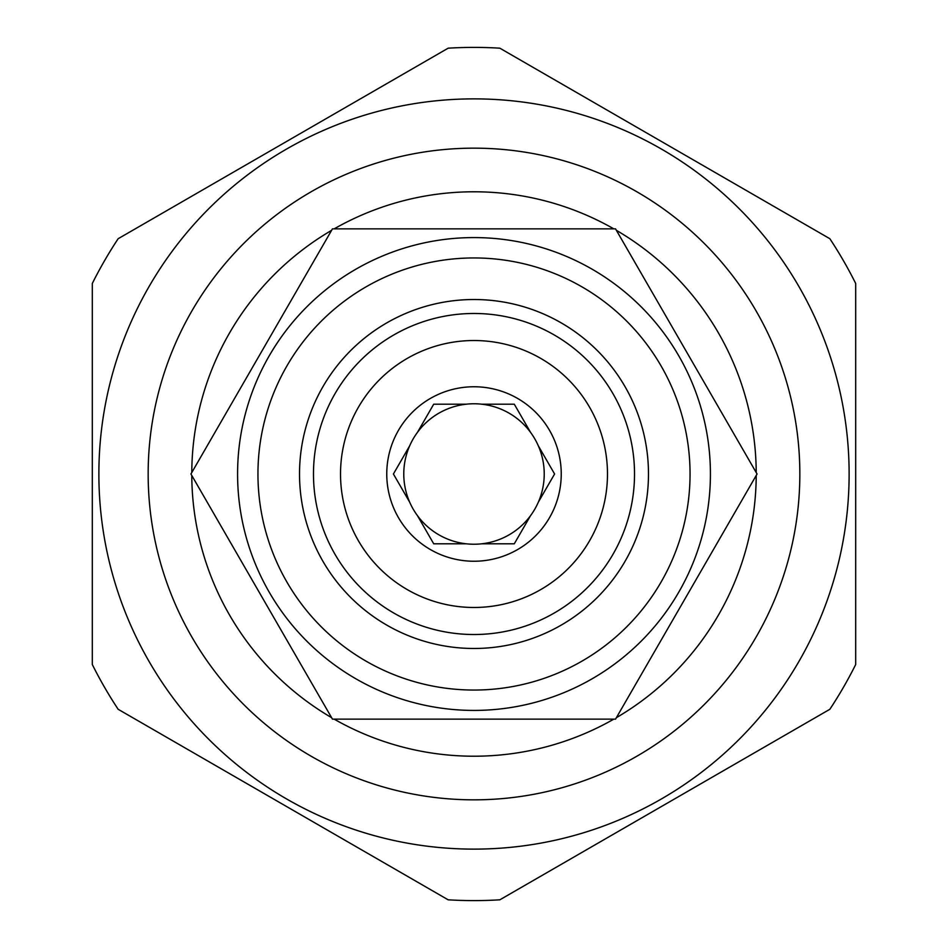 <?xml version="1.0" encoding="UTF-8"?>
<svg xmlns="http://www.w3.org/2000/svg" width="948" height="948" viewBox="0 0 948 948"><rect width="100%" height="100%" fill="white"/><g stroke="black" fill="none" stroke-linecap="round" stroke-linejoin="round"><path stroke-width="1.42" d="M710.419 474A236.419 236.419 0 0 0 474 237.581A236.419 236.419 0 0 0 237.581 474A236.419 236.419 0 0 0 474 710.419A236.419 236.419 0 0 0 710.419 474A236.419 236.419 0 0 0 474 237.581A236.419 236.419 0 0 0 237.581 474A236.419 236.419 0 0 0 474 710.419A236.419 236.419 0 0 0 710.419 474M690.049 474A216.049 216.049 0 0 0 474 257.951A216.049 216.049 0 0 0 257.951 474A216.049 216.049 0 0 0 474 690.049A216.049 216.049 0 0 0 690.049 474M299.521 474A174.479 174.479 0 0 0 474 648.479A174.479 174.479 0 0 0 648.479 474A174.479 174.479 0 0 0 474 299.521A174.479 174.479 0 0 0 299.521 474M634.52 474A160.52 160.52 0 0 1 474 634.52A160.52 160.52 0 0 1 313.48 474A160.52 160.52 0 0 1 474 313.48A160.52 160.52 0 0 1 634.52 474M340.522 474A133.478 133.478 0 0 1 474 340.522A133.478 133.478 0 0 1 607.478 474A133.478 133.478 0 0 1 474 607.478A133.478 133.478 0 0 1 340.522 474M386.76 474A87.24 87.24 0 0 0 474 561.24A87.24 87.24 0 0 0 561.24 474A87.24 87.24 0 0 0 474 386.76A87.24 87.24 0 0 0 386.76 474M409.654 502.132A70.223 70.223 0 0 1 409.654 445.868L393.408 474L409.654 502.132A70.223 70.223 0 0 0 417.464 515.665L433.71 543.797L466.179 543.797A70.223 70.223 0 0 0 481.821 543.797L514.29 543.797L530.536 515.665A70.223 70.223 0 0 0 538.346 502.132L554.592 474L538.346 445.868A70.223 70.223 0 0 1 538.346 502.132M481.821 543.797A70.223 70.223 0 0 0 530.536 515.665M417.464 515.665A70.223 70.223 0 0 0 466.179 543.797M409.654 445.868A70.223 70.223 0 0 1 538.346 445.868M466.179 404.204L433.71 404.204L417.464 432.335M530.536 432.335L514.29 404.204L481.821 404.204M190.939 474L332.464 719.141L615.536 719.141L757.061 474L615.536 228.859L332.464 228.859L190.939 474M334.17 719.141A282.22 282.22 0 0 0 613.83 719.141M616.39 717.672A282.22 282.22 0 0 0 756.22 475.469M756.22 472.531A282.22 282.22 0 0 0 616.39 230.328M613.83 228.859A282.22 282.22 0 0 0 334.17 228.859M331.61 230.328A282.22 282.22 0 0 0 191.78 472.531M191.78 475.469A282.22 282.22 0 0 0 331.61 717.672M474 799.839A325.839 325.839 0 0 0 799.839 474A325.839 325.839 0 0 0 474 148.161A325.839 325.839 0 0 0 148.161 474A325.839 325.839 0 0 0 474 799.839M474 849.124A375.124 375.124 0 0 1 98.876 474A375.124 375.124 0 0 1 474 98.876A375.124 375.124 0 0 1 849.124 474A375.124 375.124 0 0 1 474 849.124M118.145 709.282A426.6 426.6 0 0 1 92.312 664.536L92.312 283.464A426.6 426.6 0 0 1 118.145 238.718L448.167 48.182A426.6 426.6 0 0 1 499.833 48.182L829.856 238.718A426.6 426.6 0 0 1 855.689 283.464L855.689 664.536A426.6 426.6 0 0 1 829.856 709.282L499.833 899.818A426.6 426.6 0 0 1 448.167 899.818L118.145 709.282"/></g></svg>
